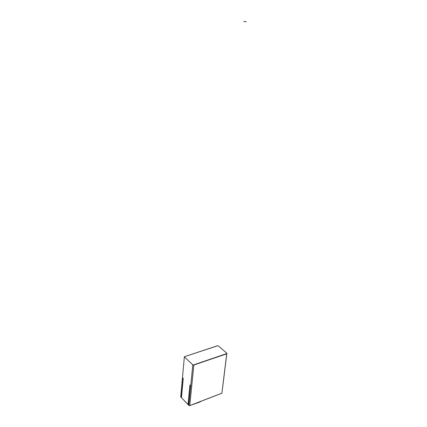 <?xml version="1.0" encoding="UTF-8"?>
<svg xmlns="http://www.w3.org/2000/svg" width="427" height="427" viewBox="0 0 427 427"><rect width="100%" height="100%" fill="white"/><g stroke="black" fill="none" stroke-linecap="round" stroke-linejoin="round"><path stroke-width="0.64" d="M188.857 405.399L180.696 396.886L184.379 356.705L217.663 345.769L218.282 345.87L226.865 353.214L226.774 353.567L193.452 364.946L192.796 364.834L188.841 405.335L189.732 405.645L193.842 365.048L193.452 364.946M184.325 356.849L192.796 364.834M217.242 345.827L184.432 356.684M183.252 378.37L181.539 397.131L180.893 396.459L182.591 377.714L183.252 378.37M190.602 385.656L188.75 404.604L188.083 403.91L189.919 384.978L190.602 385.656L188.841 403.616L188.083 403.91M193.842 365.048L226.358 353.914L226.7 354.191L226.774 353.567M226.646 353.887L193.436 365.096M226.705 353.924L221.896 393.155L189.855 405.549L200.444 401.818M226.865 353.214L224.319 373.769M224.271 374.148L224.319 373.774M224.298 374.169L221.896 393.155M181.63 396.187L180.893 396.459M243.79 21.35L246.304 21.825M180.696 396.886L188.841 405.335M189.796 405.623L221.891 393.208"/></g></svg>
